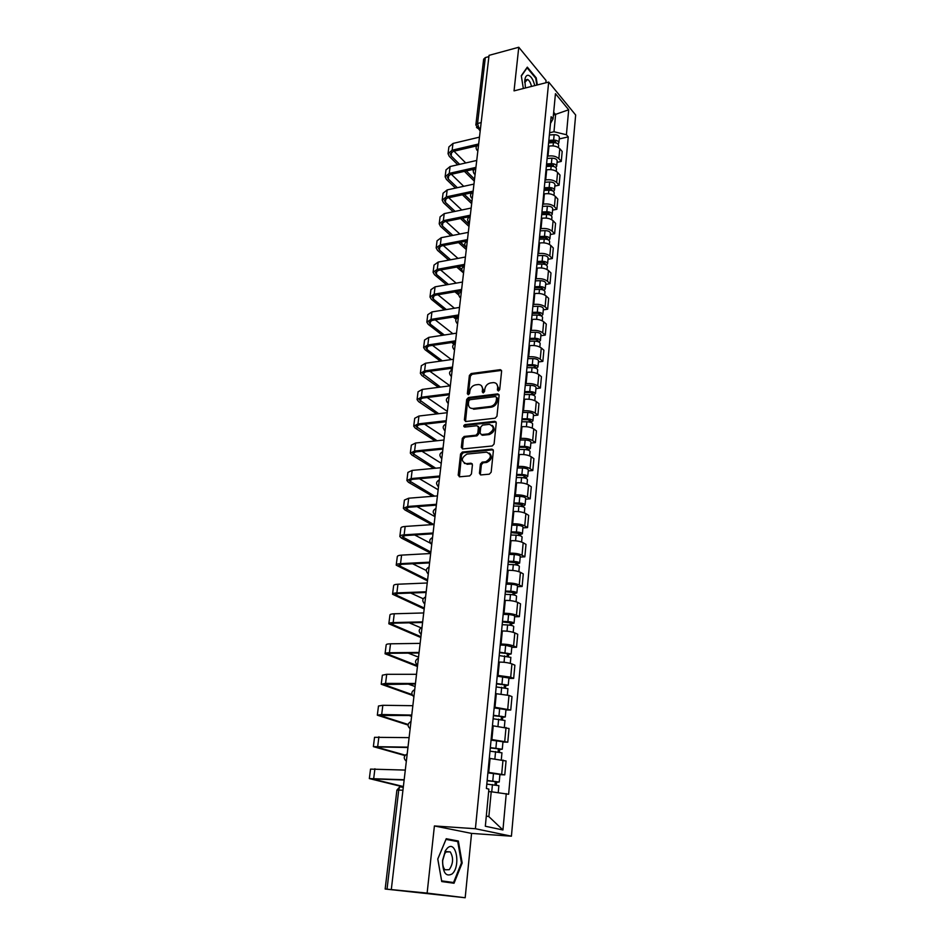 <?xml version="1.0" encoding="UTF-8"?>
<svg xmlns="http://www.w3.org/2000/svg" width="945" height="945" viewBox="0 0 945 945"><rect width="100%" height="100%" fill="white"/><g stroke="black" fill="none" stroke-linecap="round" stroke-linejoin="round"><path stroke-width="1.42" d="M498.428 391.006L499.704 389.635L501.606 371.172L500.33 369.66L471.165 373.547L469.381 375.46L467.338 393.687L468.318 394.75L469.57 393.404L469.842 391.029C470.515 387.663 472.429 385.607 475.571 384.875L478.394 384.532C481.229 384.686 482.611 386.316 482.529 389.434L482.269 391.821L483.19 392.896L484.537 391.537L484.797 389.151C485.47 385.749 487.396 383.682 490.573 382.949L493.455 382.595C496.326 382.76 497.72 384.402 497.661 387.521L497.401 389.919L498.428 391.006M479.434 473.244L480.899 474.922L489.309 474.177L491.164 472.205L493.384 450.765L491.908 449.123L462.341 452.064L460.569 454.002L458.195 475.146L459.624 476.8L469.712 475.902L471.437 473.965L472.429 464.834L470.988 463.192L466.039 463.652C460.841 461.089 461.136 457.9 466.96 454.084L486.545 452.159C491.861 454.675 491.601 457.888 485.754 461.786L482.174 462.14L480.414 464.089L479.434 473.244L480.615 474.922M475.406 828.73L434.405 825.954L427.128 893.096L391.301 889.576L489.049 55.353L518.77 47.25L514.045 90.874L548.679 82.061L475.406 828.73L511.422 836.195L575.659 114.995L548.679 82.061M495.121 418.198L496.952 416.237L499.102 395.447L497.743 393.888L468.484 397.502L466.688 399.428L464.385 419.934L465.767 421.517L495.121 418.198M496.267 422.899L494.081 444.008L492.274 445.969L462.731 448.946L461.314 447.339L462.318 438.397L464.125 436.46L475.973 435.196L477.792 433.247L478.43 427.317L477.012 425.722L464.704 427.081C463.345 426.419 463.44 425.593 464.975 424.624L494.79 421.305L496.267 422.899M427.128 893.096L465.188 897.75L385.158 889.021L396.9 790.126L398.743 790.032L387.025 889.186L385.158 889.021M545.844 82.782L546.068 80.514L518.77 47.25M465.188 897.75L471.555 833.407L511.422 836.195M391.301 889.576L387.025 889.186M475.867 124.799L483.651 59.181L485.34 57.574L477.556 123.476L478.938 128.296L480.332 129.772M488.908 56.605L485.34 57.574M547.32 156.268L547.994 156.126C552.577 155.405 556.203 156.268 558.861 158.689L559.783 148.708C557.137 146.262 553.534 145.412 548.962 146.132L548.289 146.286M559.783 148.708L562.192 151.472L561.271 161.418L557.054 162.351M558.861 158.689L561.271 161.418M554.833 186.071L559.086 185.185L560.019 175.097L557.585 172.392C554.916 169.994 551.278 169.143 546.683 169.84L545.997 169.982M545.029 180.117L545.702 179.963C550.321 179.29 553.959 180.129 556.652 182.503L559.086 185.185M552.589 210.133L556.865 209.282L557.81 199.052L555.353 196.406C552.66 194.056 548.998 193.217 544.367 193.879L543.682 194.02M542.69 204.297L543.375 204.155C548.017 203.506 551.691 204.344 554.408 206.66L556.865 209.282M550.309 234.537L554.62 233.722L555.565 223.339L553.097 220.764C550.368 218.472 546.683 217.645 542.017 218.271L541.331 218.401M540.327 228.82L541.024 228.69C545.69 228.076 549.388 228.903 552.128 231.171L554.62 233.722M548.005 259.296L552.329 258.517L553.297 247.992L550.793 245.476C548.053 243.231 544.332 242.416 539.642 243.007L538.945 243.137M537.929 253.709L538.626 253.579C543.328 253 547.06 253.815 549.813 256.036L552.329 258.517M545.655 284.41L550.014 283.677L550.994 272.987L548.466 270.542C545.69 268.356 541.946 267.553 537.232 268.108L536.536 268.226M535.496 278.952L536.193 278.834C540.93 278.291 544.686 279.094 547.474 281.256L550.014 283.677M543.28 309.889L547.663 309.192L548.667 298.348L546.104 295.974C543.304 293.848 539.524 293.044 534.775 293.564L534.079 293.682M533.027 304.562L533.736 304.455C538.496 303.947 542.276 304.751 545.1 306.841L547.663 309.192M540.871 335.735L545.277 335.097L546.293 324.088L543.706 321.772C540.883 319.717 537.067 318.926 532.295 319.41L531.586 319.516M530.523 330.561L531.232 330.455C536.028 329.994 539.843 330.774 542.69 332.805L545.277 335.097M538.426 361.97L542.855 361.368L543.883 350.205L541.272 347.961C538.414 345.964 534.587 345.185 529.767 345.634L529.058 345.728M527.983 356.938L528.692 356.844C533.512 356.419 537.362 357.198 540.233 359.159L542.855 361.368M535.933 388.596L540.398 388.041L541.45 376.712L538.804 374.551C535.921 372.613 532.059 371.846 527.215 372.247L526.495 372.342M525.396 383.717L526.117 383.623C530.972 383.245 534.846 384.001 537.752 385.914L540.398 388.041M533.417 415.623L537.906 415.115L538.969 403.609L536.299 401.519C533.382 399.664 529.483 398.908 524.617 399.262L523.896 399.345M522.786 410.898L523.506 410.815C528.385 410.473 532.295 411.229 535.236 413.059L537.906 415.115M530.854 443.051L535.378 442.603L536.453 430.92L533.76 428.912C530.807 427.116 526.885 426.372 521.971 426.691L521.25 426.762M520.128 438.492L520.849 438.421C525.763 438.126 529.708 438.858 532.673 440.63L535.378 442.603M528.255 470.905L532.803 470.504L533.901 458.644L531.173 456.718C528.196 454.994 524.239 454.261 519.301 454.533L518.569 454.604M517.423 466.511L518.155 466.44C523.105 466.192 527.074 466.913 530.074 468.614L532.803 470.504M525.621 499.184L530.204 498.83L531.303 486.793L528.55 484.95C525.538 483.297 521.545 482.588 516.572 482.812L515.852 482.871M514.682 494.956L515.415 494.896C520.4 494.696 524.404 495.404 527.428 497.035L530.204 498.83M522.939 527.889L527.546 527.593L528.68 515.368L525.892 513.619C522.845 512.048 518.829 511.351 513.82 511.517L513.076 511.576M511.895 523.849L512.639 523.802C517.659 523.648 521.699 524.345 524.747 525.892L527.546 527.593M520.211 557.054L524.853 556.818L525.999 544.403L523.187 542.749C520.116 541.249 516.053 540.564 511.009 540.682L510.265 540.729M509.071 553.203L509.816 553.156C514.871 553.061 518.935 553.735 522.03 555.199L524.853 556.818M517.447 586.68L522.124 586.491L523.282 573.887L520.435 572.316C517.328 570.91 513.241 570.237 508.162 570.308L507.418 570.343M506.189 583.018L506.945 582.982C512.036 582.935 516.135 583.597 519.266 584.979L522.124 586.491M514.647 616.766L519.348 616.648L520.53 603.831L517.647 602.367C514.505 601.032 510.383 600.382 505.268 600.406L504.512 600.429M503.272 613.305L504.028 613.281C509.154 613.281 513.3 613.931 516.454 615.23L519.348 616.648M511.788 647.337L516.525 647.278L517.73 634.26L514.812 632.902C511.635 631.65 507.477 631.012 502.327 630.976L501.571 631M500.307 644.077L501.063 644.065C506.236 644.124 510.406 644.75 513.596 645.955L516.525 647.278M508.894 678.392L513.667 678.404L514.883 665.174L511.93 663.922C508.717 662.764 504.524 662.138 499.338 662.055L498.582 662.055M497.294 675.344L510.702 677.187L513.667 678.404M505.941 709.967L510.749 710.038L511.989 696.595L509.001 695.437L495.534 693.618M494.235 707.132L510.749 710.038M502.953 742.038L507.784 742.179L509.048 728.512L492.439 725.713M491.116 739.439L507.784 742.179M499.905 774.652L504.772 774.865L506.059 760.973L489.297 758.327M487.951 772.289L504.772 774.865M549.588 132.761L553.983 131.745L555.613 114.593L553.687 112.301M553.416 115.125L568.689 109.774L566.409 134.733L553.983 131.745M550.486 123.393L553.038 118.975L555.459 93.685L568.689 109.774M486.309 816.031L488.86 816.61L491.223 791.745L508.623 794.261L568.24 136.883L566.409 134.733M506.26 793.635L502.941 829.982L485.328 826.237L488.884 789.134L486.391 788.484L551.136 116.731L553.038 118.975M537.327 84.956L536.217 77.88L527.322 67.142L521.297 75.694L523.329 88.511M434.405 825.954L471.555 833.407M454.037 883.244L462.176 862.998L458.349 841.015L446.241 838.723L437.759 859.005L441.74 881.555L454.037 883.244M491.223 791.745L488.648 791.615M559.239 138.95L568.24 136.883M488.86 816.61L502.941 829.982M535.591 78.033L536.217 77.88M461.443 862.939L462.176 862.998M452.183 840.554L458.349 841.015M498.369 391.006L498.594 388.241L496.538 383.788M481.407 385.678L483.486 390.143L483.238 392.896M501.511 370.405L472.122 374.267L470.338 376.181L468.318 394.75M498.984 394.62L469.452 398.199L467.657 400.125L465.507 421.505M496.597 397.656L495.582 396.569L469.972 399.7L468.72 401.058L468.436 403.562C468.354 406.787 469.783 408.453 472.748 408.535L490.502 406.444C493.715 405.724 495.664 403.645 496.338 400.196L496.597 397.656L497.542 398.365L496.574 397.266M470.598 408.145L472.961 408.523M497.542 398.365L497.283 400.904C496.609 404.354 494.672 406.433 491.459 407.141L473.929 409.209M478.288 426.408L479.398 427.99L478.761 433.92L476.941 435.858L465.105 437.122L463.298 439.047L462.471 448.946M496.113 421.99L465.956 425.297L464.716 427.081M481.206 434.606L482.493 435.279L489.345 434.546L488.4 433.873C494.365 430.117 494.719 426.939 489.439 424.352L482.541 425.12L480.721 427.069L480.084 433.011L481.525 434.606L488.388 433.873L489.356 434.546C494.483 432.113 495.452 429.042 492.286 425.344M494.826 421.305L495.782 421.99L494.79 421.305M489.368 453.092C492.664 456.718 491.778 459.825 486.722 462.436L483.143 462.778L481.383 464.727L480.414 473.882M464.338 463.416L466.039 463.652M472.24 463.818L467.031 464.29M493.207 449.785L463.322 452.714L461.562 454.639L459.388 476.812M548.608 142.919L553.392 142.636C556.499 142.695 558.247 143.605 558.637 145.341L558.625 145.53M548.726 141.679L554.101 141.36L556.451 143.085M548.856 140.368L553.64 140.084C556.747 140.143 558.495 141.053 558.873 142.801L558.093 144.112M549.376 134.981L554.148 134.698C557.255 134.757 558.991 135.667 559.381 137.415L559.357 137.616M459.636 164.347L451.167 155.925L450.233 153.94L453.293 151.365L476.741 145.873M479.469 137.143L452.986 143.439L448.887 146.936L448.084 153.291M478.666 143.983L452.135 150.208L448.036 153.681L449.288 156.362L457.782 164.773M464.432 171.364L474.319 181.156M474.544 179.16L466.287 170.95M473.398 170.632L472.358 169.592M465.731 162.953L454.002 151.2M546.34 166.497L551.148 166.237C554.29 166.296 556.05 167.182 556.44 168.895L556.428 169.072M546.47 165.174L551.868 164.879L554.172 166.663M546.588 163.91L551.396 163.65C554.526 163.709 556.286 164.607 556.676 166.308L555.837 167.631M547.108 158.453L551.915 158.181C555.046 158.24 556.794 159.138 557.196 160.851L557.172 161.04M544.036 190.394L548.88 190.158C552.034 190.24 553.805 191.103 554.207 192.768L554.195 192.945M544.166 189.012L549.612 188.752L552.163 190.004L551.845 190.559M544.285 187.772L549.128 187.535C552.282 187.618 554.053 188.48 554.455 190.146L553.534 191.481M544.816 182.243L549.659 181.995C552.801 182.066 554.573 182.94 554.975 184.618L554.951 184.807M534.74 85.605C533.24 79.604 531.078 76.155 528.29 75.269C526.483 75.116 525.337 76.663 524.841 79.912L525.432 87.98M531.515 86.432C530.641 82.782 529.342 80.443 527.605 79.439L524.711 82.475L524.841 79.912M521.356 76.013L527.121 67.827L535.744 78.211L536.819 85.085M447.505 848.008L445.461 850.535L442.543 860.422C442.721 872.637 445.898 877.149 452.064 873.971C460.936 866.589 456.258 839.727 447.505 848.008M446.111 851.941L444.705 853.678L442.721 860.434C442.461 864.71 443.229 867.829 445.012 869.778L449.229 869.695C453.305 863.659 453.647 857.717 450.233 851.882L446.111 851.941M453.553 882.524L441.646 880.87L437.795 859.04L446.005 839.396L457.734 841.593L461.455 862.903L453.553 882.524L441.681 881.212M457.368 187.701L448.284 178.959L447.351 177.01L450.411 174.506L474.236 169.167M476.741 160.449L450.103 166.521L445.993 169.911L445.178 176.384M475.926 167.383L449.241 173.384L445.13 176.75L446.406 179.385L455.49 188.102M462.436 194.776L471.673 203.659M471.909 201.71L464.302 194.386M463.723 186.319L451.367 174.293M455.1 211.385L445.378 202.313L444.422 200.411L447.493 197.977L471.827 192.768M473.965 184.086L447.186 189.91L443.063 193.217L442.236 199.785M473.15 191.126L446.312 196.879L442.189 200.151L443.477 202.714L453.222 211.774M460.487 218.531L469.003 226.457M469.228 224.556L462.353 218.141M461.762 210.003L448.71 197.718M541.698 214.645L546.576 214.432C549.754 214.515 551.537 215.365 551.951 216.984L551.939 217.161M541.839 213.192L547.32 212.944L549.895 214.184L549.458 214.798M541.957 211.987L546.824 211.763C550.002 211.857 551.785 212.708 552.199 214.338L551.195 215.673M542.489 206.364L547.368 206.14C550.533 206.234 552.317 207.085 552.719 208.727L552.707 208.904M539.323 239.239L544.237 239.05C547.438 239.144 549.246 239.983 549.659 241.554L549.647 241.719M539.477 237.715L544.993 237.49L547.592 238.707L547.013 239.368M539.583 236.534L544.497 236.345C547.687 236.439 549.494 237.278 549.907 238.861L548.809 240.207M540.138 230.84L545.041 230.639C548.23 230.734 550.025 231.572 550.439 233.167L550.427 233.344M536.925 264.187L541.863 264.021C545.088 264.127 546.907 264.943 547.332 266.478L547.32 266.644M537.079 262.58L542.631 262.403L545.253 263.584L544.485 264.305M537.185 261.446L542.123 261.281C545.348 261.387 547.167 262.202 547.592 263.738L546.375 265.096M537.74 255.67L542.678 255.493C545.891 255.599 547.698 256.426 548.124 257.961L548.112 258.139M452.868 235.399L442.414 225.985L441.445 224.13L444.528 221.768L469.712 216.653M471.165 208.054L444.221 213.641L440.086 216.842L439.248 223.516M470.327 215.188L443.335 220.693L439.201 223.859L440.512 226.363L450.978 235.777M458.573 242.617L466.298 249.563M465.743 247.011L460.463 242.251M459.837 234.029L446.04 221.461M450.659 259.769L439.413 249.988L438.433 248.181L441.528 245.901L467.314 240.928M468.318 232.364L441.22 237.691L437.062 240.786L436.212 247.566M467.468 239.605L440.323 244.849L436.165 247.909L437.5 250.354L448.757 260.123M456.73 267.045L463.558 272.975M461.739 269.419L458.62 266.703M457.971 258.41L443.347 245.546M448.485 284.48L436.377 274.322L435.373 272.573L438.48 270.376L464.408 265.651M465.424 257.016L438.173 262.084L434.015 265.072L433.141 271.971M464.562 264.364L437.263 269.349L433.093 272.302L434.452 274.664L446.572 284.823M454.958 291.84L458.75 295.017M459.081 293.375L456.86 291.521M456.163 283.146L440.654 269.975M534.48 289.501L539.465 289.359C542.702 289.477 544.544 290.269 544.97 291.757L544.958 291.91M534.646 287.823L540.233 287.658L542.879 288.816L541.839 289.583M534.752 286.725L539.725 286.571C542.962 286.689 544.804 287.493 545.23 288.981L543.883 290.339M535.319 280.854L540.28 280.7C543.517 280.819 545.348 281.622 545.785 283.122L545.761 283.287M446.359 309.57L433.294 299.01L432.278 297.309L435.385 295.194L461.479 290.729M462.495 282.035L435.078 286.831L430.908 289.713L430.022 296.718M461.621 289.477L434.168 294.19L429.987 297.037L431.357 299.329L444.445 309.877M453.281 317L456.01 319.197M456.86 318.052L455.183 316.693M454.45 308.235L437.948 294.757M532.011 315.181L537.02 315.063C540.28 315.193 542.135 315.973 542.584 317.402L542.56 317.567M532.177 313.421L537.799 313.291L540.469 314.425L539.288 315.264M532.283 312.358L537.292 312.24C540.552 312.37 542.395 313.149 542.843 314.59L541.331 315.949M532.85 306.416L537.859 306.286C541.107 306.404 542.962 307.196 543.399 308.649L543.387 308.802M539.453 313.539L539.43 315.287M444.304 335.014L430.164 324.04L429.136 322.399L432.255 320.367L458.49 316.162M459.518 307.409L431.948 311.933L427.766 314.697L426.868 321.82M458.632 314.957L431.014 319.398L426.821 322.127L428.215 324.348L442.378 335.31M451.71 342.539L453.801 344.157M455.1 343.401L453.624 342.255M452.844 333.715L435.255 319.882M529.495 341.239L534.539 341.157C537.835 341.287 539.701 342.055 540.15 343.437L540.138 343.59M529.672 339.409L535.342 339.302L538.024 340.401L536.831 341.358M529.767 338.381L534.811 338.286C538.095 338.428 539.961 339.184 540.422 340.578L538.709 341.936M530.358 332.345L535.39 332.25C538.662 332.38 540.528 333.148 540.977 334.554L540.965 334.695M536.996 339.55L537.209 341.44M442.319 360.848L426.998 349.437L425.947 347.843L429.077 345.905L455.466 341.984M456.506 333.16L428.77 337.389L424.565 340.035L423.655 347.276M455.608 340.814L427.825 344.972L423.62 347.571L425.037 349.721L440.382 361.12M450.269 368.467L452.112 369.838M451.367 359.572L432.55 345.386M526.944 367.688L532.023 367.629C535.342 367.782 537.221 368.515 537.681 369.849L537.67 369.991M527.133 365.774L532.838 365.703L535.543 366.778L534.338 367.841M527.227 364.794L532.307 364.723C535.614 364.876 537.492 365.609 537.953 366.955L535.992 368.314M527.818 358.663L532.885 358.592C536.193 358.734 538.071 359.478 538.532 360.836L538.508 360.978M534.516 365.951L535 367.983M440.441 387.072L422.71 373.665L425.852 371.822L452.395 368.172M453.446 359.277L425.545 363.223L421.328 365.739L420.407 373.11M452.537 367.062L424.588 370.912L420.371 373.393L421.801 375.46L438.492 387.332M450.033 385.832L429.857 371.267M524.357 394.537L529.472 394.502C532.815 394.667 534.716 395.388 535.189 396.664L535.165 396.805M524.558 392.529L530.299 392.494L533.039 393.533L531.799 394.715M524.64 391.584L529.755 391.561C533.086 391.714 534.988 392.435 535.461 393.722L533.157 395.069M525.243 385.371L530.346 385.324C533.677 385.489 535.567 386.21 536.039 387.509L536.028 387.651M531.988 392.742L531.846 394.195L532.815 394.951M438.693 413.697L419.438 399.865L422.58 398.105L449.288 394.75M450.34 385.796L422.273 389.423L418.044 391.821L417.099 399.322M449.407 393.687L421.305 397.231L417.076 399.593L418.529 401.578L436.732 413.934M447.328 411.418L427.187 397.526M521.735 421.789L526.885 421.789C530.239 421.954 532.165 422.651 532.649 423.88L532.637 424.01M521.935 419.698L527.723 419.698L530.476 420.702L529.224 422.002M522.018 418.8L527.168 418.789C530.523 418.966 532.448 419.663 532.921 420.891L530.428 422.285M522.632 412.481L527.771 412.469C531.125 412.634 533.039 413.343 533.512 414.583L533.5 414.725M529.424 419.934L529.294 421.328L530.44 422.179M437.098 440.748L416.107 426.443L419.261 424.789L446.123 421.73M447.186 412.705L418.954 416.024L414.713 418.292L413.756 425.911M446.241 420.714L417.962 423.939L413.721 426.171L415.209 428.085L435.137 440.949M444.315 437.169L424.553 424.187M519.065 449.454L524.251 449.477C527.641 449.666 529.578 450.34 530.062 451.509L530.05 451.627M519.278 447.28L525.101 447.304L527.889 448.284L526.613 449.702M519.36 446.418L524.546 446.442C527.924 446.619 529.861 447.304 530.346 448.473L527.83 449.985M519.974 440.004L525.148 440.027C528.527 440.205 530.464 440.89 530.948 442.071L530.936 442.201M526.814 447.54L526.696 448.863L527.853 449.69M435.704 468.212L412.729 453.423L415.894 451.864L442.921 449.111M443.985 440.016L415.587 443.016L411.335 445.154L410.354 452.903M443.028 448.154L414.583 451.048L410.331 453.151L411.831 454.97L433.731 468.401M441.256 463.286L421.966 451.249M516.36 477.544L521.581 477.603C524.995 477.792 526.944 478.453 527.452 479.564L527.44 479.682M516.572 475.276L522.443 475.335L525.255 476.28L523.955 477.827M516.655 474.461L521.876 474.52C525.278 474.709 527.239 475.359 527.735 476.481L525.184 478.099M517.281 467.952L522.502 467.999C525.892 468.188 527.842 468.85 528.338 469.984L528.326 470.102M524.168 475.571L524.05 476.823L525.231 477.615M434.57 496.125L409.291 480.792L412.469 479.339L439.661 476.918M440.736 467.74L412.162 470.409L407.897 472.405L406.905 480.284M439.768 475.996L411.146 478.572L406.882 480.521L408.405 482.257L432.586 496.29M438.149 489.782L419.438 478.725M513.607 506.071L518.876 506.166C522.302 506.366 524.274 506.992 524.794 508.044L524.782 508.15M513.844 503.697L522.585 504.713L521.38 505.221L521.262 506.378M513.915 502.941L519.171 503.023C522.597 503.236 524.569 503.862 525.077 504.913L522.502 506.65M514.553 496.326L519.797 496.408C523.223 496.609 525.196 497.247 525.692 498.322L525.692 498.428M521.486 504.039L521.38 505.221L522.561 505.977M433.767 524.51L405.818 508.587L408.996 507.241L436.354 505.138M437.44 495.901L408.689 498.216L404.413 500.07L403.409 508.091M436.448 504.276L407.661 506.496L403.373 508.315L404.933 509.957L431.77 524.64M434.995 516.667L417.017 506.626M510.82 535.035L516.124 535.165C519.573 535.378 521.569 535.98 522.089 536.973L522.077 537.079M511.056 532.578L519.868 533.582L518.663 534.055L518.533 535.39M511.127 531.858L516.419 531.976C519.88 532.2 521.864 532.803 522.384 533.795L519.856 534.764L519.774 535.65M511.777 525.148L517.057 525.255C520.506 525.467 522.49 526.082 523.01 527.097L522.998 527.204M518.758 532.945L518.663 534.055L519.856 534.764M430.849 552.057L402.275 536.795L405.476 535.555L432.999 533.807M434.086 524.487L405.169 526.448C402.381 526.672 400.952 527.251 400.881 528.16L399.853 536.311M433.082 532.992L404.117 534.858C401.33 535.071 399.9 535.626 399.829 536.524L401.401 538.071L430.731 553.132M430.589 543.304L414.713 534.976M507.985 564.46L513.324 564.626C516.809 564.85 518.817 565.429 519.348 566.35L519.337 566.445M508.233 561.897L517.116 562.913L515.899 563.326L515.757 564.85M508.292 561.236L513.631 561.389C517.116 561.613 519.112 562.192 519.644 563.125L517.116 564.011L517.01 565.098M508.953 554.408L514.281 554.561C517.754 554.786 519.762 555.376 520.282 556.321L520.27 556.416M515.994 562.31L515.899 563.326L517.116 564.011M427.601 579.852L398.695 565.441L401.897 564.319L429.585 562.913M430.684 553.51L401.59 555.117C398.79 555.306 397.349 555.825 397.29 556.676L396.238 564.968M429.668 562.157L400.526 563.657C397.715 563.822 396.286 564.33 396.215 565.169L427.483 580.856M426.266 570.485L412.599 563.775M505.102 594.346L510.477 594.547C513.997 594.783 516.017 595.338 516.561 596.189L516.549 596.283M505.362 591.676L514.316 592.692L513.088 593.07L512.934 594.783M505.421 591.062L510.796 591.263C514.304 591.499 516.324 592.054 516.868 592.917L514.316 593.708L514.198 595.019M506.083 584.14L511.446 584.329C514.954 584.565 516.974 585.12 517.517 586.006L517.506 586.089M513.182 592.125L513.088 593.07L514.316 593.708M424.293 608.06L395.045 594.523L398.258 593.519L426.124 592.468M427.234 582.994L397.951 584.223C395.14 584.376 393.699 584.837 393.64 585.628L392.577 594.074M426.195 591.783L396.876 592.893C394.053 593.023 392.612 593.484 392.553 594.251L424.187 608.982M423.195 598.752L410.721 593.047M502.173 624.716L507.595 624.94C511.127 625.2 513.182 625.732 513.737 626.511L513.726 626.594M502.445 621.94L511.469 622.956L510.241 623.287L510.064 625.188M502.492 621.385L507.914 621.609C511.446 621.869 513.489 622.389 514.045 623.18L511.481 623.889L511.339 625.425M503.177 614.345L508.575 614.557C512.107 614.817 514.151 615.349 514.694 616.164L514.694 616.246M510.324 622.424L510.241 623.287L511.481 623.889M420.938 636.694L391.348 624.054L394.573 623.168L422.604 622.495M423.714 612.951L394.266 613.778C391.431 613.896 389.99 614.309 389.942 615.018L388.856 623.617M422.675 621.869L393.167 622.59C390.332 622.684 388.879 623.086 388.832 623.783L420.844 637.532M420.927 627.787L409.197 622.814M499.196 655.57L510.855 657.389M499.48 652.688L508.575 653.704L507.347 653.987L507.146 656.078M499.527 652.18L511.174 653.94L508.599 654.542L508.434 656.303M500.212 645.033L505.658 645.281L511.836 646.876M507.418 653.208L508.599 654.542M417.536 665.752L387.592 654.046L390.817 653.29L419.025 653.007M420.159 643.38L390.521 643.805C387.663 643.876 386.221 644.23 386.186 644.88L385.076 653.633M419.096 652.44L389.399 652.747C386.54 652.806 385.099 653.149 385.064 653.775L417.442 666.508M418.54 657.141L408.181 653.113M496.184 686.92L507.926 688.681M496.468 683.932L505.646 684.948L504.406 685.184L504.193 687.476M496.515 683.483L508.256 685.184L505.681 685.692L505.492 687.688M497.212 676.207L508.93 678.002M504.465 684.499L505.681 685.692M411.996 694.551L383.776 684.523L415.398 684.003M416.532 674.293L386.706 674.305L382.359 675.202L381.237 684.109M415.457 683.495L385.572 683.389L381.225 684.239L412.41 695.378M415.103 686.519L407.909 683.967M493.113 718.779L504.961 720.492M493.408 715.672L502.657 716.7L501.417 716.889L501.181 719.381M493.444 715.282L505.291 716.948L502.705 717.338L502.492 719.594M494.152 707.899L505.977 709.624M501.476 716.286L502.705 717.338M408.122 724.461L379.902 715.471L411.701 715.495M412.847 705.702L382.843 705.289L378.484 706.009L377.338 715.082M411.76 715.058L381.685 714.526L377.327 715.188L408.039 725.039M411.607 716.334L408.795 715.436M489.982 751.169L501.949 752.822M490.301 747.944L499.621 748.972L498.369 749.101L498.121 751.818M490.325 747.613L502.279 749.22L499.681 749.515L499.444 752.019M491.057 740.112L502.976 741.778M498.428 748.605L499.681 749.515M405.216 755.149L375.956 746.916L407.957 747.507M409.114 737.632L374.539 737.313L373.381 746.55M407.992 747.141L373.369 746.633L404.897 755.563M486.817 784.102L498.877 785.685M487.136 780.747L496.538 781.775L495.286 781.858L495.015 784.799M487.159 780.487L499.22 782.035L496.609 782.212L496.349 784.988M487.904 772.856L499.929 774.416L499.22 782.035M495.322 781.456L496.609 782.212M403.385 786.535L371.952 778.869L404.141 780.038M405.31 770.08L370.534 769.112L369.353 778.515M404.176 779.743L369.341 778.585L400.916 786.346M403.361 786.736L401.53 786.311C400.113 786.228 399.192 787.48 398.743 790.032L402.948 790.256M480.556 127.906L477.556 128.272L476.481 127.315M504.748 741.199L506.024 727.485M507.748 708.939L509.001 695.437M510.702 677.187L511.93 663.922M513.596 645.955L514.812 632.902M516.454 615.23L517.647 602.367M519.266 584.979L520.435 572.316M522.03 555.199L523.187 542.749M524.747 525.892L525.892 513.619M527.428 497.035L528.55 484.95M530.074 468.614L531.173 456.718M532.673 440.63L533.76 428.912M535.236 413.059L536.299 401.519M537.752 385.914L538.804 374.551M540.233 359.159L541.272 347.961M542.69 332.805L543.706 321.772M545.1 306.841L546.104 295.974M547.474 281.256L548.466 270.542M549.813 256.036L550.793 245.476M552.128 231.171L553.097 220.764M554.408 206.66L555.353 196.406M556.652 182.503L557.585 172.392M501.7 773.99L503 760.052M488.73 772.325L490.077 758.351M491.896 739.462L493.219 725.725M495.003 707.143L496.302 693.63M498.062 675.344L499.338 662.055M501.063 644.065L502.327 630.976M504.028 613.281L505.268 600.406M506.945 582.982L508.162 570.308M509.816 553.156L511.009 540.682M512.639 523.802L513.82 511.517M515.415 494.896L516.572 482.812M518.155 466.44L519.301 454.533M520.849 438.421L521.971 426.691M523.506 410.815L524.617 399.262M526.117 383.623L527.215 372.247M528.692 356.844L529.767 345.634M531.232 330.455L532.295 319.41M533.736 304.455L534.775 293.564M536.193 278.834L537.232 268.108M538.626 253.579L539.642 243.007M541.024 228.69L542.017 218.271M543.375 204.155L544.367 193.879M545.702 179.963L546.683 169.84M547.994 156.126L548.962 146.132M478.619 144.467L478.099 148.861M478.3 144.715C475.524 146.593 475.382 148.648 477.863 150.893L476.729 149.912M475.843 168.08L475.323 172.545M473.043 192.048L472.512 196.572M470.197 216.346L469.653 220.929M467.303 240.987L466.759 245.653M464.373 265.994L463.818 270.719M461.396 291.367L460.841 296.163M458.384 317.107L457.817 321.973M455.325 343.236L454.746 348.173M452.218 369.743L451.627 374.763M449.064 396.664L448.462 401.743M445.863 423.974L445.26 429.148M442.614 451.71L442 456.955M438.527 486.533C435.716 484.017 435.964 481.808 439.283 479.895L438.693 485.198M435.172 515.167C432.326 512.615 432.597 510.383 435.964 508.469L435.326 513.879M432.562 537.516L431.912 543.009M429.101 567.012L428.451 572.599M425.593 596.98L424.931 602.65M422.025 627.433L421.352 633.185M418.399 658.37L417.714 664.217M414.713 689.803L414.016 695.756M410.969 721.756L410.26 727.804M407.165 754.24L406.444 760.382M475.536 168.328C472.736 170.206 472.583 172.273 475.087 174.518L473.965 173.561M472.748 192.284C469.913 194.162 469.748 196.229 472.287 198.497L471.153 197.54M469.429 222.866L468.318 221.874M466.535 247.555L465.436 246.55M463.605 272.585L462.507 271.593M460.628 297.994L459.542 297.002M457.604 323.769L456.541 322.777M454.545 349.922L453.494 348.941M451.426 376.464L450.399 375.496M448.273 403.409L447.257 402.464M445.071 430.766L444.067 429.821M441.811 458.526L440.842 457.616M438.515 486.722L437.57 485.836M435.161 515.356L434.239 514.493M431.747 544.426L430.873 543.599M428.286 573.969L427.447 573.166M424.777 603.961L423.974 603.217M421.198 634.449L420.442 633.741M417.572 665.422L416.863 664.76M413.886 696.89L413.237 696.288M481.182 122.59L477.556 123.476L475.843 124.964L480.19 131.048M400.704 786.382L401.53 786.311M498.594 388.241L497.661 387.521M483.226 392.529L482.269 391.821M483.486 390.143L482.529 389.434M468.307 394.384L467.338 393.687M470.338 376.181L469.381 375.46M472.122 374.267L471.165 373.547M501.086 370.405L500.153 369.672M498.346 390.639L497.401 389.919M465.365 420.619L464.385 419.934M467.657 400.125L466.688 399.428M469.452 398.199L468.484 397.502M498.582 394.62L497.637 393.9M491.459 407.141L490.502 406.444M497.283 400.904L496.338 400.196M462.306 447.989L461.314 447.339M463.298 439.047L462.318 438.397M465.105 437.122L464.125 436.46L465.105 437.122M476.941 435.858L475.973 435.196L476.941 435.858M478.761 433.92L477.792 433.247M479.398 427.99L478.43 427.317M465.956 425.297L464.975 424.624M482.493 435.279L481.525 434.606M481.383 464.727L480.414 464.089M483.238 462.766L482.257 462.129M486.498 462.459L485.529 461.821M471.968 463.818L470.988 463.192M459.199 475.772L458.195 475.146M461.562 454.639L460.569 454.002M462.341 452.064L463.322 452.714L462.388 452.064M492.877 449.785L491.908 449.123M553.392 142.636L553.085 145.884M555.672 141.608L555.554 142.813M554.148 134.698L553.64 140.084M452.135 150.208L452.986 143.439M451.167 155.925L451.663 151.98M551.148 166.237L550.829 169.616M553.451 165.139L553.333 166.414M551.915 158.181L551.396 163.65M548.88 190.158L548.549 193.678M551.195 189L551.077 190.347M549.659 181.995L549.128 187.535M449.241 173.384L450.103 166.521M448.284 178.959L448.769 175.108M446.312 196.879L447.186 189.91M445.378 202.313L445.839 198.556M546.576 214.432L546.234 218.082M548.915 213.204L548.785 214.621M547.368 206.14L546.824 211.763M544.237 239.05L543.883 242.841M546.6 237.75L546.458 239.239M545.041 230.639L544.497 236.345M541.863 264.021L541.497 267.967M544.249 262.651L544.107 264.21M542.678 255.493L542.123 261.281M443.335 220.693L444.221 213.641M442.414 225.985L442.874 222.323M440.323 244.849L441.22 237.691M439.413 249.988L439.862 246.432M437.263 269.349L438.173 262.084M436.377 274.322L436.803 270.884M539.465 289.359L539.075 293.446M541.875 287.906L541.721 289.548M540.28 280.7L539.725 286.571M434.168 294.19L435.078 286.831M433.294 299.01L433.708 295.679M537.02 315.063L536.618 319.315M537.859 306.286L537.292 312.24M431.014 319.398L431.948 311.933M430.164 324.04L430.566 320.827M534.539 341.157L534.126 345.563M535.39 332.25L534.811 338.286M427.825 344.972L428.77 337.389M426.998 349.437L427.376 346.342M532.023 367.629L531.598 372.2M532.885 358.592L532.307 364.723M424.588 370.912L425.545 363.223M423.773 375.2L424.151 372.236M529.472 394.502L529.023 399.239M530.346 385.324L529.755 391.561M421.305 397.231L422.273 389.423M420.513 401.33L420.868 398.495M526.885 421.789L526.424 426.691M527.771 412.469L527.168 418.789M417.962 423.939L418.954 416.024M417.194 427.861L417.536 425.144M524.251 449.477L523.778 454.557M525.148 440.027L524.546 446.442M414.583 451.048L415.587 443.016M413.839 454.769L414.158 452.194M521.581 477.603L521.085 482.86M522.502 467.999L521.876 474.52M411.146 478.572L412.162 470.409M410.425 482.08L410.732 479.647M518.876 506.166L518.356 511.611M519.797 496.408L519.171 503.023M407.661 506.496L408.689 498.216M406.964 509.804L407.248 507.512M516.124 535.165L515.58 540.8M517.057 525.255L516.419 531.976M404.117 534.858L405.169 526.448M403.444 537.941L403.716 535.803M513.324 564.626L512.769 570.449M514.281 554.561L513.631 561.389M400.526 563.657L401.59 555.117M399.877 566.516L400.125 564.531M510.477 594.547L509.91 600.583M511.446 584.329L510.796 591.263M396.876 592.893L397.951 584.223M396.25 595.527L396.487 593.696M507.595 624.94L507.004 631.189M508.575 614.557L507.914 621.609M393.167 622.59L394.266 613.778M392.577 624.988L392.777 623.31M504.665 655.842L504.051 662.291M505.658 645.281L504.984 652.452M389.399 652.747L390.521 643.805M388.832 654.897L389.021 653.397M501.677 687.228L501.051 693.902M502.693 676.502L502.008 683.778M385.572 683.389L386.706 674.305M385.04 685.29L385.206 683.967M498.653 719.133L497.991 726.032M499.681 708.23L498.984 715.637M381.685 714.526L382.843 705.289M381.189 716.156L381.331 715.011M495.57 751.57L494.896 758.693M496.621 740.49L495.912 748.003M377.74 746.148L378.91 736.769M377.268 747.507L377.386 746.562M492.439 784.539L491.743 791.816M493.503 773.27L492.782 780.913M373.724 778.302L374.917 768.769M373.287 779.377L373.381 778.609M469.913 216.57C467.043 218.449 466.877 220.528 469.429 222.807M467.043 241.211C464.137 243.089 463.971 245.18 466.546 247.472M464.125 266.207C461.184 268.085 461.006 270.187 463.617 272.491M461.172 291.556C458.195 293.446 458.006 295.549 460.64 297.876M458.183 317.284C455.159 319.174 454.97 321.288 457.616 323.639M455.147 343.389C452.076 345.279 451.875 347.406 454.557 349.78M452.064 369.885C448.946 371.775 448.745 373.913 451.45 376.311M448.934 396.77C445.768 398.672 445.556 400.822 448.296 403.243M445.768 424.069C442.555 425.959 442.331 428.132 445.083 430.589M442.543 451.769C439.283 453.671 439.047 455.868 441.835 458.349M432.562 537.481C429.16 539.418 428.9 541.662 431.77 544.237M429.113 566.953C425.687 568.902 425.415 571.182 428.309 573.769M425.604 596.886C422.155 598.858 421.883 601.162 424.789 603.772M422.037 627.291C418.552 629.299 418.281 631.614 421.222 634.26M418.422 658.181C414.914 660.212 414.631 662.563 417.595 665.233M414.737 689.578C411.205 691.634 410.921 694.02 413.898 696.725M411.004 721.484C407.437 723.575 407.153 725.984 410.154 728.725M407.2 753.909C403.598 756.035 403.314 758.481 406.338 761.257M399.924 786.689L396.9 790.126M400.16 786.748L403.267 787.48M501.263 370.393L500.33 369.66M498.688 394.608L497.743 393.888M473.705 409.232L472.748 408.535M483.143 462.778L482.174 462.14M486.722 462.436L485.754 461.786M558.637 145.341L558.436 147.574M559.381 137.415L558.873 142.801M556.44 168.895L556.215 171.269M557.196 160.851L556.676 166.308M554.207 192.768L553.971 195.308M554.975 184.618L554.455 190.146M525.585 79.959L527.605 79.439M444.705 853.678L445.461 850.535M444.941 851.469L446.241 851.575M446.548 851.599L450.233 851.882M551.951 216.984L551.703 219.689M552.719 208.727L552.199 214.338M549.659 241.554L549.388 244.424M550.439 233.167L549.907 238.861M547.332 266.478L547.049 269.514M548.124 257.961L547.592 263.738M544.97 291.757L544.674 294.982M545.785 283.122L545.23 288.981M542.584 317.402L542.265 320.816M543.399 308.649L542.843 314.59M540.15 343.437L539.819 347.028M540.977 334.554L540.422 340.578M537.681 369.849L537.327 373.641M538.532 360.836L537.953 366.955M535.189 396.664L534.811 400.645M536.039 387.509L535.461 393.722M532.649 423.88L532.248 428.073M533.512 414.583L532.921 420.891M530.062 451.509L529.649 455.903M530.948 442.071L530.346 448.473M527.452 479.564L527.015 484.171M528.338 469.984L527.735 476.481M524.794 508.044L524.333 512.887M525.692 498.322L525.077 504.913M522.089 536.973L521.616 542.04M523.01 527.097L522.384 533.795M519.348 566.35L518.852 571.654M520.282 556.321L519.644 563.125M516.561 596.189L516.041 601.741M517.517 586.006L516.868 592.917M513.737 626.511L513.194 632.311M514.694 616.164L514.045 623.18M510.855 657.318L510.288 663.366M511.836 646.793L511.174 653.94M507.937 688.621L507.347 694.941M508.93 677.931L508.256 685.184M504.973 720.433L504.358 727.024M505.977 709.565L505.291 716.948M501.949 752.775L501.311 759.638M502.976 741.73L502.279 749.22M498.877 785.638L498.228 792.631"/></g></svg>

